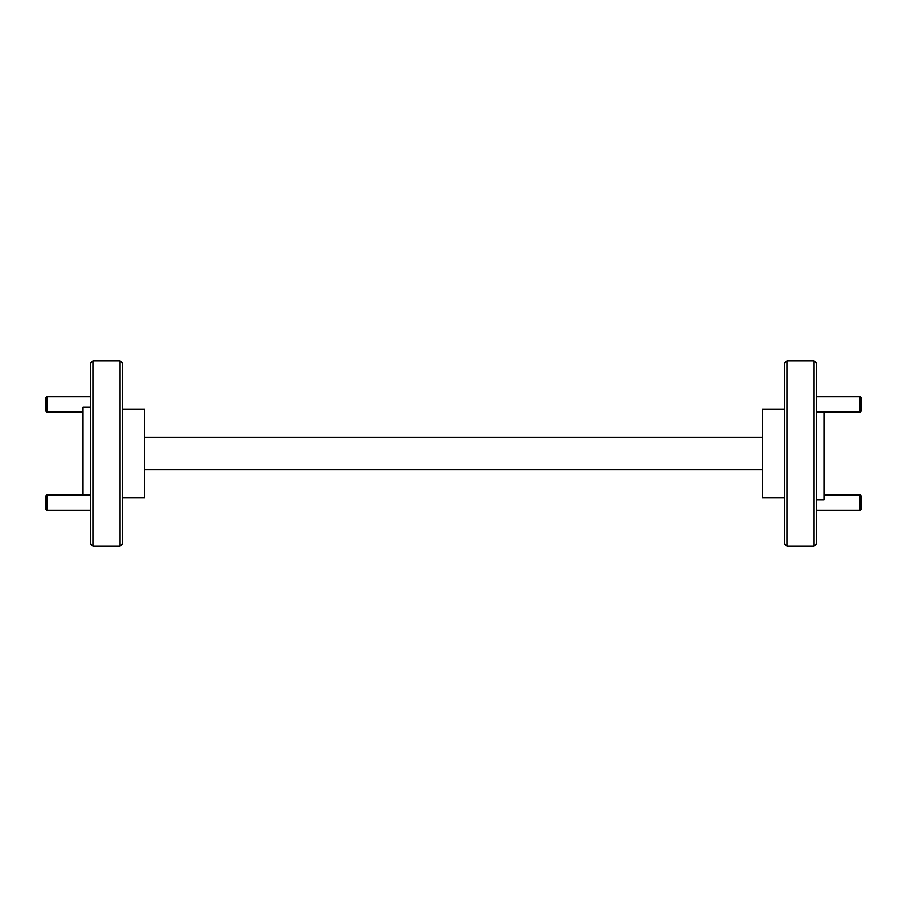<?xml version="1.0" encoding="UTF-8"?>
<svg xmlns="http://www.w3.org/2000/svg" width="907" height="907" viewBox="0 0 907 907"><rect width="100%" height="100%" fill="white"/><g stroke="black" fill="none" stroke-linecap="round" stroke-linejoin="round"><path stroke-width="1.36" d="M861.65 398.207L861.65 410.554L860.108 412.095L860.108 396.665L861.65 398.207M861.65 496.446L861.65 508.793L860.108 510.335L860.108 494.905L861.65 496.446M46.892 510.335L45.35 508.793L45.35 496.446L46.892 494.905L46.892 510.335L90.428 510.335M46.892 412.095L45.35 410.554L45.35 398.207L46.892 396.665L46.892 412.095L83.013 412.095M786.936 546.116L784.464 543.656L784.464 363.344L786.936 360.884L786.936 546.116L814.101 546.116L814.101 360.884L816.572 363.344L816.572 543.656L814.101 546.116M92.899 546.116L90.428 543.656L90.428 363.344L92.899 360.884L92.899 546.116L120.064 546.116L120.064 360.884L122.536 363.344L122.536 543.656L120.064 546.116M816.572 499.814L823.987 499.814L823.987 412.095M786.936 360.884L814.101 360.884M122.536 497.954L144.769 497.954L144.769 409.046L122.536 409.046M92.899 360.884L120.064 360.884M90.428 407.186L83.013 407.186L83.013 494.905M784.464 497.954L762.231 497.954L762.231 409.046L784.464 409.046M144.769 469.554L762.231 469.554M762.231 437.446L144.769 437.446M816.572 396.665L860.108 396.665M816.572 412.095L860.108 412.095M823.987 494.905L860.108 494.905M816.572 510.335L860.108 510.335M46.892 494.905L90.428 494.905M46.892 396.665L90.428 396.665"/></g></svg>
